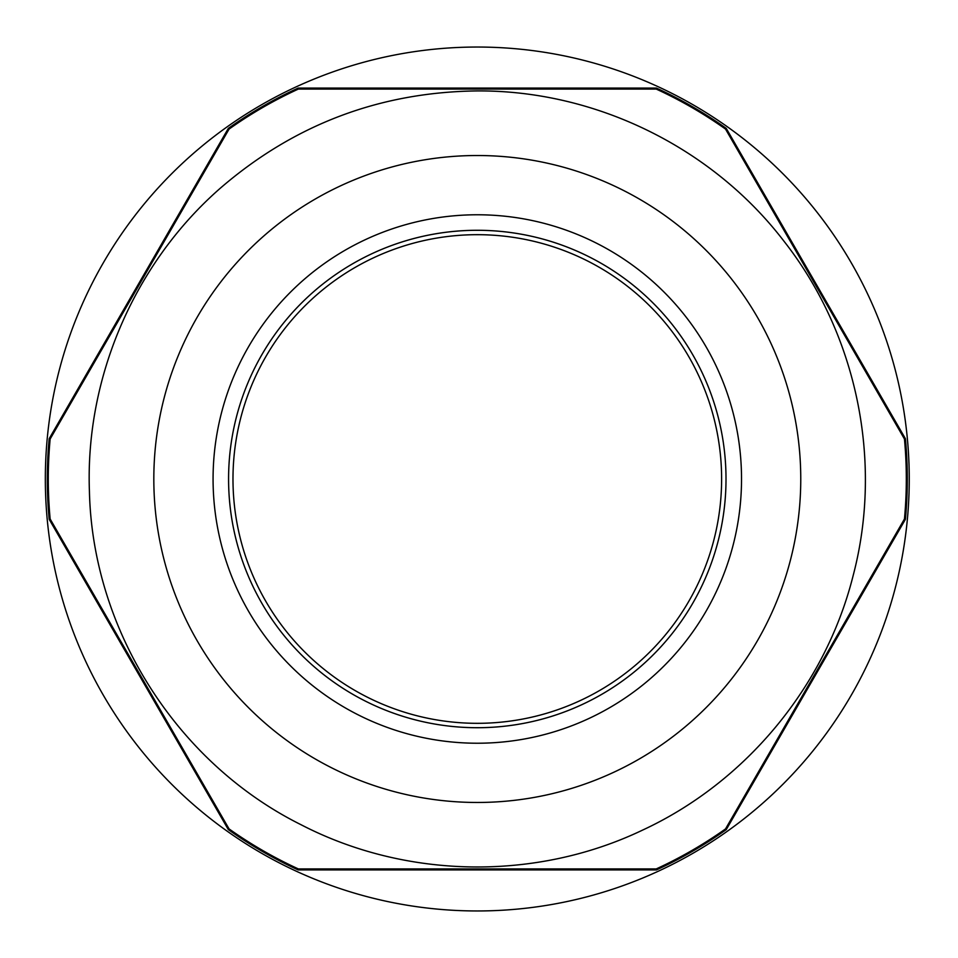 <?xml version="1.0" encoding="UTF-8"?>
<svg xmlns="http://www.w3.org/2000/svg" width="958" height="958" viewBox="0 0 958 958"><rect width="100%" height="100%" fill="white"/><g stroke="black" fill="none" stroke-linecap="round" stroke-linejoin="round"><path stroke-width="1.44" d="M726.008 479A248.709 248.709 0 0 1 352.939 694.394A248.709 248.709 0 0 1 352.939 263.606A248.709 248.709 0 0 1 726.008 479A248.709 248.709 0 0 1 477.3 727.709A248.709 248.709 0 0 1 228.579 479A248.709 248.709 0 0 1 477.3 230.291A248.709 248.709 0 0 1 726.008 479M477.3 155.519A323.481 323.481 0 0 1 757.431 640.734A323.481 323.481 0 0 1 197.156 640.734A323.481 323.481 0 0 1 477.3 155.519M298.369 89.07L656.218 89.07A429.016 429.016 0 0 1 725.529 129.079L904.448 438.992A429.016 429.016 0 0 1 904.448 519.008L725.529 828.921A429.016 429.016 0 0 1 656.218 868.93L298.369 868.93A429.016 429.016 0 0 1 229.07 828.921L50.151 519.008A429.016 429.016 0 0 1 50.151 438.992L229.07 129.079A429.016 429.016 0 0 1 298.369 89.07M477.3 234.686A244.314 244.314 0 0 1 688.886 601.157A244.314 244.314 0 0 1 265.713 601.157A244.314 244.314 0 0 1 477.3 234.686M228.327 128.408A429.998 429.998 0 0 1 298.166 88.088L656.434 88.088A429.998 429.998 0 0 1 726.26 128.408L905.406 438.68A429.998 429.998 0 0 1 905.406 519.32L726.26 829.592A429.998 429.998 0 0 1 656.434 869.912L298.166 869.912A429.998 429.998 0 0 1 228.327 829.592L49.193 519.32A429.998 429.998 0 0 1 49.193 438.68L228.327 128.408M801.175 260.109A390.912 390.912 0 0 1 828.802 307.961M828.802 650.039A390.912 390.912 0 0 1 801.175 697.891M504.926 868.93A390.912 390.912 0 0 1 449.673 868.93M153.424 697.891A390.912 390.912 0 0 1 125.797 650.039M125.797 307.961A390.912 390.912 0 0 1 153.424 260.109M449.673 89.07A390.912 390.912 0 0 1 504.926 89.07M909.25 479A431.95 431.95 0 0 0 261.318 104.913A431.95 431.95 0 0 0 261.318 853.087A431.95 431.95 0 0 0 909.25 479M477.3 214.772A264.228 264.228 0 0 1 706.13 611.108A264.228 264.228 0 0 1 248.469 611.108A264.228 264.228 0 0 1 477.3 214.772M477.3 90.926C595.445 90.208 712.093 147.352 783.931 241.153C856.919 334.055 883.264 461.253 853.171 575.507C825.437 686.12 745.983 782.159 642.531 830.131C535.941 881.097 406.06 879.061 301.123 824.766C176.823 762.939 92.447 629.981 89.417 491.191C85.202 377.224 134.707 262.839 220.663 187.9C294.417 124.384 379.967 92.064 477.3 90.926"/></g></svg>
